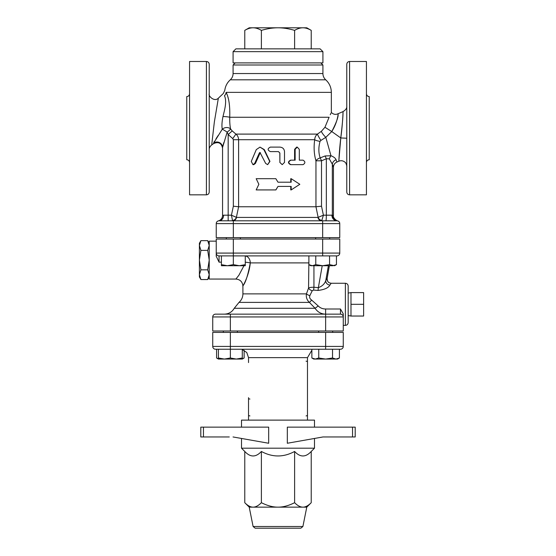 <?xml version="1.0" encoding="UTF-8"?>
<svg xmlns="http://www.w3.org/2000/svg" width="556" height="556" viewBox="0 0 556 556"><rect width="100%" height="100%" fill="white"/><g stroke="black" fill="none" stroke-linecap="round" stroke-linejoin="round"><path stroke-width="0.83" d="M256.177 189.923L258.867 184.307L256.177 178.691L275.839 178.691L278 182.201L291.177 182.201L291.177 178.691L299.823 184.307L291.177 189.923L291.177 186.413L278 186.413L275.839 189.923L256.177 189.923M275.908 189.923L278 186.413L275.839 189.923M291.177 189.923L290.753 189.923L290.753 186.413M290.753 182.201L290.753 178.691L291.177 178.691M277.944 182.104L275.839 178.691M256.295 149.606L259.993 147.111L263.857 149.606L269.688 161.414L267.658 164.652L265.65 163.408L259.993 152.483L259.402 152.872L254.683 163.408L252.952 164.652L251.284 161.414L256.295 149.606M259.993 147.111L264.308 149.606L269.959 161.414L267.658 164.652M260.291 152.552L255.433 163.408L253.765 164.652L252.952 164.652M290.996 160.163C288.119 161.664 288.119 163.158 290.996 164.652L303.048 164.652C305.452 163.158 305.452 161.664 303.048 160.163L299.309 160.163L299.309 149.356L297.251 147.111L295.146 149.356L295.146 160.163L290.579 160.163L294.59 160.163L294.59 149.356L296.633 147.111L297.251 147.111M302.235 164.652L290.579 164.652C287.793 163.158 287.793 161.664 290.579 160.163M290.579 164.652L290.996 164.652M299.309 160.163L302.235 160.163M279.883 162.408L282.198 164.652L284.505 162.408L284.505 151.6C284.234 148.876 282.698 147.375 279.883 147.111L270.355 147.111C267.415 148.605 267.415 150.106 270.355 151.6L278.438 151.6L279.883 153.004L279.883 162.408L279.821 153.004L278.424 151.6M282.198 164.652L279.821 162.408M315.648 239.052L315.648 237.648M221.406 264.649L227.369 265.719L221.406 265.719L221.406 255.892M233.339 264.649L239.302 265.719L227.369 265.719L233.339 264.649L233.339 255.892L336.957 255.892A2.808 2.808 -0 0 0 339.758 253.084A2.808 2.808 0 0 1 337.019 255.892L336.957 255.892A7.019 6.992 -90 0 0 336.443 255.913L336.443 264.649L332.995 265.719L322.661 265.719L329.555 264.649L334.594 265.719L336.443 264.649M239.302 265.719L245.265 264.649L245.265 265.719L239.302 265.719M312.333 265.719L315.773 264.649L322.661 265.719L310.734 265.719L308.886 264.649L312.333 265.719M245.265 255.892L245.265 264.649M308.886 255.892L308.886 264.649M315.773 255.892L315.773 264.649M329.555 255.892L329.555 264.649M318.623 332.391L318.623 330.987M218.425 357.995L224.395 359.058L218.425 359.058L218.425 349.237M230.358 357.995L236.321 359.058L224.395 359.058L230.358 357.995L230.358 349.237L340.46 349.237A2.808 2.808 0 0 0 343.267 346.43A2.808 2.808 0 0 1 340.46 349.237M236.321 359.058L242.291 357.995L242.291 359.058L236.321 359.058M332.53 357.995L335.977 359.058L325.642 359.058L332.53 357.995L332.53 349.237M315.308 359.058L318.755 357.995L325.642 359.058L313.709 359.058L311.867 357.995L315.308 359.058M339.417 357.995L337.575 359.058L335.977 359.058L339.417 357.995L339.417 349.237M242.291 349.237L242.291 357.995M311.867 349.237L311.867 357.995M318.755 349.237L318.755 357.995M242.291 358.815L244.133 357.995L244.133 350.266M325.642 332.391L325.642 346.43L343.267 346.43L343.267 332.391L212.733 332.391L212.733 346.43A2.808 2.808 0 0 0 215.54 349.237L216.583 349.237L216.583 357.995L218.425 358.815M244.772 30.372L249.227 27.8L253.077 27.8C250.513 27.779 247.747 28.641 244.772 30.372L244.772 48.852M311.228 30.372C308.253 28.641 305.487 27.779 302.923 27.8L306.773 27.8L311.228 30.372L311.228 48.852M278 27.8C272.871 27.779 267.332 28.641 261.389 30.372C258.415 28.641 255.649 27.779 253.077 27.8L302.923 27.8C300.351 27.779 297.585 28.641 294.61 30.372C288.668 28.641 283.129 27.779 278 27.8M261.389 48.852L261.389 30.372M294.61 48.852L294.61 30.372M320.11 48.852L235.89 48.852L233.082 51.659L322.918 51.659L320.11 48.852M322.918 51.659L322.918 62.891L233.082 62.891L233.082 51.659M253.098 526.504L255.162 528.2L300.838 528.2L302.902 526.504L253.098 526.504L249.227 507.148L244.772 502.693C247.747 505.696 250.513 507.176 253.077 507.148L249.227 507.148M268.68 528.2L266.248 528.2M289.752 528.2L299.072 528.2M302.902 526.504L306.773 507.148L253.077 507.148C255.649 507.176 258.415 505.696 261.389 502.693C267.332 505.696 272.871 507.176 278 507.148C283.129 507.176 288.668 505.696 294.61 502.693C297.585 505.696 300.351 507.176 302.923 507.148C305.487 507.176 308.253 505.696 311.228 502.693L311.228 451.458L314.494 448.192L241.506 448.192L244.772 451.458L244.772 502.693M322.966 436.96L355.201 436.96L355.201 427.14L287.32 427.14L287.32 443.257L322.966 436.96L326.719 436.96M203.454 436.96L203.454 427.14L200.799 427.14L200.799 436.96L200.799 427.14L200.799 436.96L229.28 436.96M203.454 427.14L268.68 427.14L268.68 443.257L233.034 436.96M311.228 451.458C305.689 457.456 300.15 457.456 294.61 451.458C283.539 457.456 272.461 457.456 261.389 451.458L261.389 502.693M261.389 451.458C255.85 457.456 250.311 457.456 244.772 451.458M294.61 451.458L294.61 502.693M241.506 427.14L241.506 420.121L314.494 420.121L314.494 427.14M314.494 438.462L314.494 448.192M306.071 415.909A1.404 1.404 0 0 0 306.856 415.673M249.929 415.909A1.404 1.404 0 0 1 249.144 415.673M311.867 350.266L307.475 357.654L307.475 420.121M307.475 400.466L307.475 414.505M248.525 397.658L248.525 420.121M306.071 361.164A1.404 1.404 0 0 1 306.856 361.407M249.929 399.062A1.404 1.404 0 0 1 249.144 398.826M215.54 349.237L230.358 349.237L230.358 346.43L212.733 346.43A2.808 2.808 0 0 0 215.54 349.237M219.557 255.892L233.339 255.892L233.339 253.084L216.242 253.084A2.808 2.808 0 0 0 219.05 255.892L219.05 262.154L216.242 256.281L216.242 253.084L216.242 256.281M233.339 237.648L216.242 237.648L216.242 223.609A2.808 2.808 0 0 1 218.529 220.85A2.808 2.808 0 0 0 216.242 223.609A2.808 2.808 0 0 1 219.05 220.801L322.661 220.801L233.339 220.801L233.339 223.609L339.758 223.609L339.758 237.648L233.339 237.648L233.339 223.609L216.242 223.609A2.808 2.808 0 0 1 219.05 220.801A5.616 4.559 -90 0 0 223.609 215.186L222.553 215.457L222.553 147.479A5.616 5.477 0 0 0 213.601 143.08L222.261 129.242A5.616 4.524 165.8 0 1 230.629 128.999C229.934 126.094 229.642 122.181 229.746 117.26C230.087 105.842 228.877 97.55 226.104 92.365L227.161 94.763M215.54 314.147A2.808 2.808 0 0 0 212.733 316.948L325.642 316.948L325.642 314.147L340.46 314.147L215.54 314.147A2.808 2.808 0 0 0 212.733 316.948L212.733 330.987L343.267 330.987L343.267 316.948A2.808 2.808 0 0 0 340.46 314.147L340.46 308.997L343.267 313.82L340.46 308.997L325.621 308.997C322.563 308.948 320.096 307.934 318.22 305.946L311.617 300.052C309.831 298.829 309.24 297.356 309.866 295.618L312.229 290.753L313.57 290.079L317.997 290.44C324.502 289.655 328.478 287.862 329.923 285.047L331.195 283.261L329.458 282.872A4.212 4.191 -64.4 0 1 327.143 278.341L325.795 280.46A4.212 3.809 -159.4 0 0 329.923 285.047M350.989 304.32L350.989 292.595L363.624 292.595L363.624 316.037L350.989 316.037L350.989 304.32L363.624 304.32M348.181 315.544L350.989 316.037M209.223 276.951L207.715 279.55L209.223 274.692L207.715 269.827L209.223 260.104L207.715 250.381L209.223 245.516L207.715 240.651L200.904 240.651L199.395 245.516L199.395 243.257L200.904 240.651M207.715 279.55L200.904 279.55L199.395 274.692L199.395 260.104L200.904 269.827L199.395 274.692L199.395 276.951L200.904 279.55M207.715 269.827L200.904 269.827M207.715 250.381L200.904 250.381L199.395 260.104L199.395 245.516L200.904 250.381M243.966 265.719L238.885 275.255L235.897 279.049L209.223 279.049L209.223 241.151L216.242 241.151M339.09 254.905L339.299 254.62A2.808 2.808 0 0 1 338.298 255.551A2.808 2.808 0 0 0 339.667 253.807A2.808 2.808 0 0 1 339.299 254.62L339.375 254.509M216.242 253.084L216.242 239.052L339.758 239.052L339.758 253.084A2.808 2.808 0 0 1 336.95 255.892A2.808 2.808 0 0 0 339.758 253.084L322.661 253.084L322.661 255.892M243.75 284.401L242.916 286.062C242.485 281.816 240.15 279.473 235.897 279.049M245.265 255.927A7.019 5.546 90 0 1 250.276 262.912C248.039 274.775 245.689 282.295 243.215 285.464C240.998 288.863 248.859 277.805 250.276 262.912A7.019 0.758 4.8 0 0 245.265 262.196M343.267 316.948L343.267 313.82L343.267 316.948L325.642 316.948L325.642 330.987M328.387 265.719L325.795 280.46C324.711 283.866 322.23 286.264 318.359 287.66L313.938 287.23C311.214 287.25 309.421 287.521 308.559 288.036L306.446 293.881C305.904 297.21 306.891 300.045 309.407 302.394L315.085 308.288C317.636 312.097 321.153 314.05 325.621 314.147L325.621 308.997L340.46 308.997M327.123 278.466L329.36 265.719M322.216 265.719L318.359 287.66A4.212 0.368 -84.3 0 1 317.997 290.44M313.938 265.719L313.938 287.23A4.212 0.368 -84.6 0 1 313.57 290.079M308.886 260.569L308.559 288.036A4.212 2.551 -154.6 0 0 312.229 290.753M311.617 300.052A4.212 0.528 127.8 0 1 309.407 302.394L239.004 302.394C241.54 300.122 242.847 297.286 242.909 293.881L306.446 293.881A4.212 1.668 -161.9 0 0 309.866 295.618M239.004 302.394L234.243 308.288L315.085 308.288L318.22 305.946M345.373 325.371C347.083 325.204 348.014 324.273 348.181 322.563L348.181 286.069C348.014 284.366 347.083 283.428 345.373 283.261L345.373 325.371L343.267 325.371M333.426 215.45L332.335 215.235A5.616 5.504 96 0 0 337.249 220.815L322.661 220.801L322.661 237.648M321.702 220.801L323.411 215.186L317.969 217.417A4.212 3.802 -90 0 0 321.702 220.801L322.661 220.801M211.78 144.247L214.345 122.014L218.355 98.169C214.456 102.255 208.139 96.056 209.223 93.797M320.812 62.891L322.918 64.996L322.918 73.538C322.96 76.026 323.898 78.118 325.726 79.814L230.274 79.814L325.726 79.814C329.381 83.198 331.251 87.382 331.341 92.365L226.104 92.365C224.332 89.683 224.332 89.683 226.104 92.365C224.332 89.683 224.332 89.683 226.104 92.365A5.616 5.046 150.9 0 1 224.45 95.757C222.97 92.734 222.97 92.734 224.45 95.757C226.153 99.142 225.979 104.792 223.922 112.687L222.991 116.538C221.907 121.757 221.663 125.99 222.261 129.242A5.616 0.549 33.1 0 1 227.182 132.133A5.616 0.598 143.2 0 0 230.629 128.999L232.22 130.903L228.168 134.538L232.749 138.597L233.346 139.716L233.346 206.206L231.435 215.186L232.505 220.482A4.212 3.836 141 0 0 236.39 217.333L238.614 206.762L315.954 206.762L318.143 217.333A4.212 3.725 -133.5 0 0 322.014 220.482M213.858 142.343L214.331 141.474M216.027 138.75L218.174 135.483M209.223 192.029L209.223 64.294C209.056 62.592 208.118 61.653 206.415 61.487L206.415 194.836C208.118 194.669 209.056 193.731 209.223 192.029M227.71 96.306L228.558 99.406M222.991 116.538A5.616 0.66 -176.8 0 1 229.746 117.26L329.096 117.26L324.947 127.268L321.389 131.306L317.434 134.1C315.766 135.442 314.849 137.318 314.696 139.716C313.64 147.298 314.057 154.332 315.954 160.809A5.616 3.03 162 0 1 320.193 157.89C318.47 152.907 318.421 147.396 320.041 141.349A5.616 1.55 9.3 0 1 314.696 139.716L238.6 139.716C238.524 137.36 237.627 135.49 235.904 134.1L232.22 130.903M223.825 142.586L222.928 145.644M222.553 215.457A5.616 5.616 0 0 1 218.411 220.871A5.616 5.616 0 0 0 222.553 215.457L222.553 147.479L227.182 132.133L228.168 134.538L228.168 215.186L223.609 215.186M320.041 141.349L320.902 140.418A5.616 0.549 58.3 0 1 317.434 134.1L235.904 134.1L232.749 138.597M320.902 140.418L325.809 137.339A5.616 1.119 48.6 0 1 321.389 131.306M332.62 130.16L331.779 131.55C336.345 122.702 338.451 116.906 338.097 114.168C338.27 111.151 338.493 120.93 331.779 131.55L325.809 137.339L331.779 131.55L324.947 127.268M329.096 117.26C332.029 110.901 332.029 110.901 329.096 117.26M330.952 113.236L330.243 114.724M325.809 137.339L330.966 155.715A5.616 2.328 -66.2 0 0 329.34 158.863L332.335 164.256A5.616 4.879 159.1 0 1 336.053 159.718C335.49 158.231 333.795 156.889 330.966 155.715L325.079 155.972A5.616 0.452 -113.4 0 1 326.344 158.738L329.34 158.863M336.95 220.801A2.808 2.808 0 0 1 339.758 223.609A2.808 2.808 0 0 0 336.95 220.801A5.616 5.06 90 0 1 331.89 215.186L332.335 215.235L332.335 164.256L333.426 167.182M325.079 155.972L320.193 157.89A5.616 0.452 -112.9 0 1 321.507 160.809L326.344 158.738L326.344 215.186A5.616 0.486 -90 0 1 325.858 220.801M331.779 131.55L340.772 137.951C342.301 125.024 343.052 116.468 343.031 112.291C343.128 108.01 342.982 122.292 340.772 137.951C339.111 152.01 338.715 164.298 338.875 160.614L340.772 137.951L346.777 138.229M339.264 154.13L339.765 147.736M346.777 64.294L346.777 192.029C346.944 193.731 347.882 194.669 349.585 194.836L349.585 61.487C347.882 61.653 346.944 62.592 346.777 64.294M346.777 149.189L346.777 171.644M321.507 206.206L315.954 206.762L315.954 160.809L321.507 160.809L321.507 206.206L323.411 215.186L331.89 215.186M232.505 220.482L232.658 220.801A4.212 3.948 90 0 0 236.529 217.417L231.435 215.186L228.168 215.186L228.168 220.801M233.346 206.206L238.614 206.762M218.348 220.892A5.616 5.616 0 0 0 218.383 220.878L218.39 220.878A5.616 5.616 0 0 1 218.348 220.892L219.05 220.801A2.808 2.808 0 0 0 218.654 220.829A2.808 2.808 0 0 1 219.05 220.801M206.415 61.487L189.568 61.487L189.568 194.836L206.415 194.836M189.568 93.769C189.401 95.479 188.47 96.41 186.76 96.577L186.76 159.746C188.47 159.913 189.401 160.844 189.568 162.547M369.24 96.577L369.24 159.746L369.24 96.577C367.53 96.41 366.599 95.479 366.432 93.769M349.585 194.836L366.432 194.836L366.432 61.487L349.585 61.487M235.188 62.891L233.082 64.996L322.918 64.996M264.308 149.606L263.857 149.606M255.433 163.408L254.683 163.408M260 152.872L259.402 152.872M294.59 149.356L295.146 149.356M352.546 427.14L352.546 436.96M248.525 362.568L248.525 357.654L307.475 357.654M230.358 332.391L230.358 346.43L325.642 346.43L325.642 349.237M322.661 239.052L322.661 253.084L233.339 253.084L233.339 239.052M219.05 262.154L221.406 262.154M230.358 330.987L230.358 314.147M250.276 262.912L308.886 262.912M336.978 161.97L336.053 159.718M317.969 217.417L236.529 217.417M238.6 206.762L238.6 139.716L233.346 139.716M322.918 73.538L233.082 73.538C233.04 76.026 232.102 78.118 230.274 79.814C227.168 82.656 225.333 86.173 224.784 90.35L223.338 93.484L218.355 98.169M240.352 239.052L240.352 237.648M226.32 239.052L226.32 237.648M329.68 239.052L329.68 237.648M237.377 332.391L237.377 330.987M223.338 332.391L223.338 330.987M332.662 332.391L332.662 330.987M242.291 359.058L244.133 357.995M218.425 359.058L216.583 357.995M306.773 507.148L311.228 502.693M241.506 438.462L241.506 448.192M248.525 357.654L246.788 352.532L242.291 349.522M348.181 293.095L350.989 292.595M209.223 243.257L207.715 240.651M336.443 255.913L337.005 255.892M329.381 265.719L327.157 278.389C327.178 280.78 327.943 282.267 329.458 282.865M234.243 308.288C232.026 312.034 228.738 313.987 224.381 314.147M242.909 286.062L242.909 293.881M345.373 283.261L331.195 283.261M222.553 148.098C221.378 142.955 218.376 141.46 213.56 143.622L211.732 144.921C209.994 146.367 209.153 147.924 209.223 149.599M331.341 92.365L331.341 112.451C333.385 114.453 335.657 114.877 338.145 113.723L343.066 111.575C345.714 109.991 346.951 108.225 346.777 106.293M346.777 166.327C347.083 167.405 346.284 162.498 344.831 162.081C343.003 160.635 341.002 160.35 338.84 161.219L336.992 162.004C334.747 163.026 333.558 164.764 333.44 167.224M337.589 220.871L337.589 220.871C338.131 221.559 332.564 218.432 333.447 215.45L333.447 167.224M369.24 159.746C367.53 159.913 366.599 160.844 366.432 162.547M233.082 64.996L233.082 73.538"/></g></svg>
